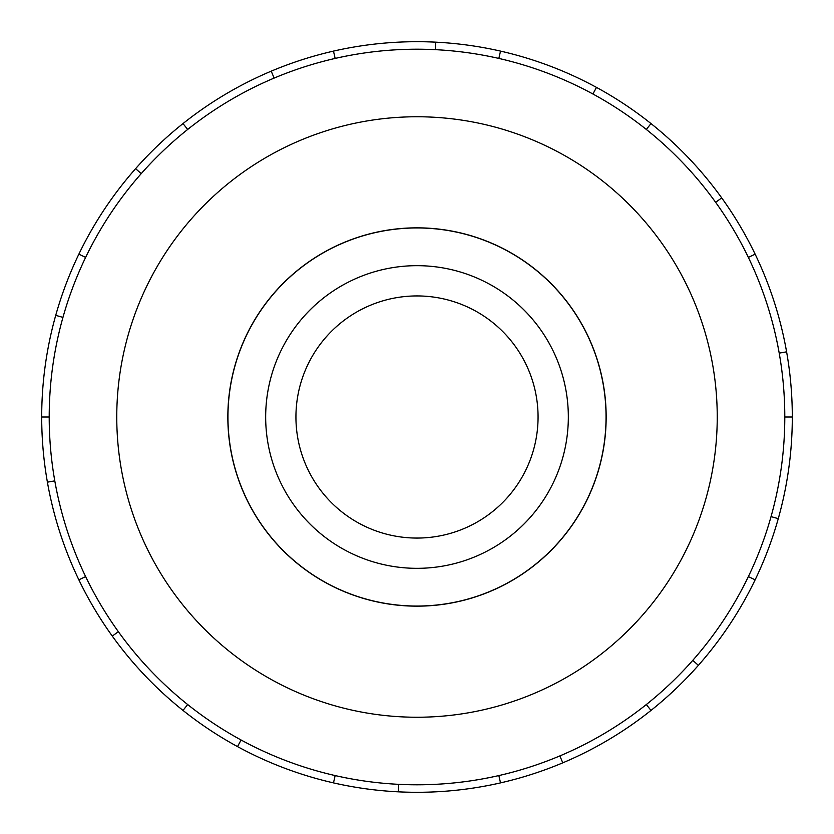 <?xml version="1.0" encoding="UTF-8"?>
<svg xmlns="http://www.w3.org/2000/svg" width="834" height="834" viewBox="0 0 834 834"><rect width="100%" height="100%" fill="white"/><g stroke="black" fill="none" stroke-linecap="round" stroke-linejoin="round"><path stroke-width="1.25" d="M227.953 417A189.047 189.047 0 0 0 417 606.047A189.047 189.047 0 0 0 606.047 417A189.047 189.047 0 0 0 417 227.953A189.047 189.047 0 0 0 227.953 417M295.934 417A121.066 121.066 0 0 0 417 538.066A121.066 121.066 0 0 0 538.066 417A121.066 121.066 0 0 0 417 295.934A121.066 121.066 0 0 0 295.934 417M568.329 417A151.329 151.329 0 0 1 417 568.329A151.329 151.329 0 0 1 265.671 417A151.329 151.329 0 0 1 417 265.671A151.329 151.329 0 0 1 568.329 417M227.838 417A189.162 189.162 0 0 0 417 606.162A189.162 189.162 0 0 0 606.162 417A189.162 189.162 0 0 0 417 227.838A189.162 189.162 0 0 0 227.838 417M784.794 417A367.794 367.794 0 0 0 417 49.206A367.794 367.794 0 0 0 49.206 417A367.794 367.794 0 0 0 417 784.794A367.794 367.794 0 0 0 784.794 417L792.3 417A375.3 375.3 0 0 1 755.135 579.839L748.369 576.575M717.24 417A300.24 300.24 0 0 0 417 116.76A300.24 300.24 0 0 0 116.76 417A300.24 300.24 0 0 0 417 717.24A300.24 300.24 0 0 0 717.24 417M54.794 480.864L47.402 482.167A375.3 375.3 0 0 1 755.135 254.162A375.3 375.3 0 0 1 792.3 417M62.957 317.389L55.732 315.356M78.865 254.162L85.631 257.425M41.7 417L49.206 417M141.238 173.639L135.608 168.666M183 123.578L187.681 129.447M274.136 78.083L271.217 71.171M333.485 51.114L335.153 58.432M435.338 49.665L435.702 42.169M500.515 51.114L498.847 58.432M592.901 93.992L596.487 87.403M651 123.578L646.319 129.447M715.624 202.308L721.723 197.919M755.135 254.162L748.369 257.425M779.206 353.136L786.598 351.833M771.043 516.611L778.268 518.644M692.762 660.361L698.392 665.334A375.3 375.3 0 0 1 651 710.422L646.319 704.553M755.135 579.839A375.3 375.3 0 0 1 698.392 665.334M559.864 755.917L562.783 762.829A375.3 375.3 0 0 1 500.515 782.886L498.847 775.568M651 710.422A375.3 375.3 0 0 1 562.783 762.829M398.662 784.335L398.298 791.831A375.3 375.3 0 0 1 333.485 782.886L335.153 775.568M500.515 782.886A375.3 375.3 0 0 1 398.298 791.831M241.099 740.008L237.513 746.597A375.3 375.3 0 0 1 183 710.422L187.681 704.553M333.485 782.886A375.3 375.3 0 0 1 237.513 746.597M118.376 631.692L112.277 636.081A375.3 375.3 0 0 1 78.865 579.839L85.631 576.575M183 710.422A375.3 375.3 0 0 1 112.277 636.081M78.865 579.839A375.3 375.3 0 0 1 47.402 482.167"/></g></svg>
